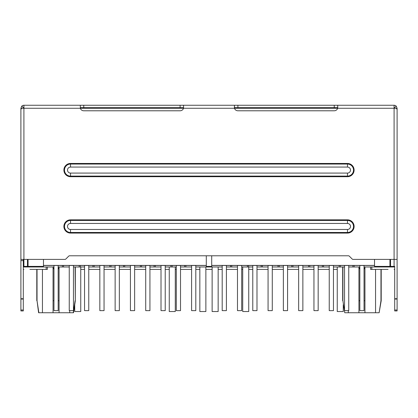 <?xml version="1.0" encoding="UTF-8"?>
<svg xmlns="http://www.w3.org/2000/svg" width="418" height="418" viewBox="0 0 418 418"><rect width="100%" height="100%" fill="white"/><g stroke="black" fill="none" stroke-linecap="round" stroke-linejoin="round"><path stroke-width="0.63" d="M183.826 105.258L180.101 105.258L180.101 107.666M20.9 161.855L20.9 108.267L23.91 108.267L23.91 105.258L80.319 105.258L80.319 108.267A3.61 3.61 0 0 0 83.762 110.78L180.101 110.78A3.61 3.61 0 0 0 183.539 108.267L183.539 105.258L234.461 105.258L234.461 108.267A3.61 3.61 0 0 0 237.899 110.78L334.238 110.78A3.61 3.61 0 0 0 337.681 108.267L337.681 105.258L234.461 105.258L234.383 107.677M180.101 105.258L23.91 105.258A3.01 3.01 0 0 0 21.783 106.135L23.486 107.839L23.309 108.267A0.601 0.601 0 0 1 23.486 107.839A0.601 0.601 0 0 0 23.309 108.267M337.76 107.677L337.681 105.258L394.09 105.258L394.09 108.267L397.1 108.267L397.1 161.855M337.681 105.258L394.09 105.258A3.01 3.01 0 0 1 396.217 106.135L397.1 108.267M23.91 107.666A0.601 0.601 0 0 0 23.486 107.839M183.617 107.677L80.319 107.666L80.319 105.258M80.752 269.391L84.546 269.391M88.757 269.391L99.839 269.391M104.051 269.391L115.133 269.391M119.344 269.391L130.426 269.391M134.638 269.391L145.72 269.391M149.931 269.391L161.014 269.391M165.225 269.391L169.259 269.391M175.283 269.391L176.307 269.391M180.519 269.391L191.601 269.391M195.812 269.391L199.846 269.391M205.87 269.391L212.13 269.391M218.154 269.391L222.188 269.391M226.399 269.391L237.481 269.391M241.693 269.391L242.717 269.391M248.741 269.391L252.775 269.391M256.986 269.391L268.069 269.391M272.28 269.391L283.362 269.391M287.574 269.391L298.656 269.391M302.867 269.391L313.949 269.391M318.161 269.391L329.243 269.391M333.454 269.391L337.248 269.391M47.391 266.982L47.391 269.391L29.934 269.391M53.959 266.982L23.91 266.982L28.063 266.982L28.063 259.395M394.691 310.025L397.1 310.025L397.1 310.94L394.691 310.94L394.691 298.745L397.1 298.745L397.1 251.568M397.1 298.745L397.1 310.025M397.1 240.731L397.1 172.691M394.691 298.745L394.691 266.381A0.601 0.601 0 0 1 394.09 266.982L374.523 266.982L374.523 259.395L374.523 265.42L211.712 265.42L211.712 255.785L211.712 266.982L206.288 266.982L206.288 255.785L206.288 265.42L43.477 265.42L43.477 259.395L43.477 266.381L27.463 266.381L27.463 259.395M388.066 269.391L370.609 269.391L370.609 266.982M394.09 269.391A3.01 3.01 0 0 0 394.691 269.333M396.217 108.267L397.1 109.364L397.1 259.395L394.09 259.395L394.09 266.982A0.601 0.601 0 0 0 394.691 266.381L390.537 266.381L390.537 259.395M23.309 259.395L23.309 299.037L20.9 299.037L20.9 310.94L23.309 310.94L23.309 310.025L20.9 310.025M20.9 299.037L20.9 109.364L21.783 108.267M20.9 172.691L20.9 240.731M20.9 251.568L20.9 259.395L64.957 259.395A1.202 1.202 0 0 0 65.809 259.045L68.714 256.135A1.202 1.202 0 0 1 69.566 255.785L348.434 255.785A1.202 1.202 0 0 1 349.286 256.135L352.191 259.045A1.202 1.202 0 0 0 353.043 259.395L394.09 259.395L394.09 108.267L23.91 108.267L23.91 266.381L27.463 266.381A0.601 0.601 0 0 0 28.063 266.982A0.601 0.601 0 0 1 27.463 266.381M23.309 299.037L23.309 310.025M23.309 269.333A3.01 3.01 0 0 0 23.91 269.391M183.539 107.666L183.539 105.258M20.9 108.267L21.783 106.135M394.09 107.666A0.601 0.601 0 0 1 394.691 108.267L394.514 107.839L396.217 106.135M394.691 266.381A0.601 0.601 0 0 1 394.09 266.982A0.601 0.601 0 0 0 394.691 266.381A0.601 0.601 0 0 1 394.09 266.982L389.937 266.982A0.601 0.601 0 0 0 390.537 266.381L374.523 266.381M347.483 219.837L70.517 219.837A6.625 6.625 0 0 0 63.891 226.462A6.625 6.625 0 0 0 70.517 233.082L347.483 233.082A6.625 6.625 0 0 0 354.109 226.462A6.625 6.625 0 0 0 347.483 219.837L347.483 220.443L70.517 220.443A6.019 6.019 0 0 0 64.492 226.462A6.019 6.019 0 0 0 70.517 232.481L347.483 232.481A6.019 6.019 0 0 0 353.508 226.462A6.019 6.019 0 0 0 347.483 220.443L347.483 223.452A3.01 3.01 0 0 1 350.498 226.462A3.01 3.01 0 0 1 347.483 229.472L70.517 229.472A3.01 3.01 0 0 1 67.502 226.462A3.01 3.01 0 0 1 70.517 223.452L347.483 223.452M347.483 163.454L70.517 163.454A6.625 6.625 0 0 0 63.891 170.079A6.625 6.625 0 0 0 70.517 176.704L347.483 176.704A6.625 6.625 0 0 0 354.109 170.079A6.625 6.625 0 0 0 347.483 163.454L347.483 164.06L70.517 164.06A6.019 6.019 0 0 0 64.492 170.079A6.019 6.019 0 0 0 70.517 176.098L347.483 176.098A6.019 6.019 0 0 0 353.508 170.079A6.019 6.019 0 0 0 347.483 164.06L347.483 167.069A3.01 3.01 0 0 1 350.498 170.079A3.01 3.01 0 0 1 347.483 173.089L70.517 173.089A3.01 3.01 0 0 1 67.502 170.079A3.01 3.01 0 0 1 70.517 167.069L347.483 167.069M58.17 266.982L69.252 266.982M62.324 265.477L62.324 266.982M80.387 265.477L80.387 266.982L84.546 266.982M88.757 266.982L99.839 266.982M92.911 265.477L92.911 266.982M110.974 265.477L110.974 266.982L115.133 266.982M119.344 266.982L130.426 266.982M123.498 265.477L123.498 266.982M141.561 265.477L141.561 266.982L145.72 266.982M149.931 266.982L161.014 266.982M154.085 265.477L154.085 266.982M230.553 265.477L230.553 266.982L226.399 266.982M222.188 266.982L211.712 266.982M248.621 265.477L248.621 266.982L252.775 266.982M261.145 265.477L261.145 266.982L256.986 266.982M279.208 265.477L279.208 266.982L283.362 266.982M291.733 265.477L291.733 266.982L287.574 266.982M309.795 265.477L309.795 266.982L313.949 266.982M322.32 265.477L322.32 266.982L318.161 266.982M340.383 265.477L340.383 266.982L344.536 266.982M352.907 265.477L352.907 266.982L348.748 266.982M172.153 265.477L172.153 266.982L176.307 266.982M180.519 266.982L191.601 266.982M184.672 265.477L184.672 266.982M195.812 266.982L206.288 266.982M165.225 266.982L172.153 266.982M134.638 266.982L141.561 266.982M104.051 266.982L110.974 266.982M73.463 266.982L80.387 266.982M352.907 266.982L359.83 266.982M364.041 266.982L374.523 266.982M333.454 266.982L340.383 266.982M322.32 266.982L329.243 266.982M302.867 266.982L309.795 266.982M291.733 266.982L298.656 266.982M272.28 266.982L279.208 266.982M261.145 266.982L268.069 266.982M241.693 266.982L248.621 266.982M230.553 266.982L237.481 266.982M359.83 300.704L358.926 300.704L358.926 266.982A3.01 3.01 0 0 0 359.83 269.135M364.041 300.704L364.945 300.704L364.945 266.982A3.01 3.01 0 0 1 364.041 269.135M342.906 300.704L344.735 312.742L342.906 300.704L342.906 266.982M380.965 269.391L380.965 300.704L379.136 312.742L381.206 300.704L381.206 269.391M379.136 312.742L375.563 312.742L375.563 269.391M344.735 312.742L375.563 312.742M38.864 312.742L37.035 300.704L38.602 312.742L42.437 312.742L42.437 269.391M75.094 266.982L75.329 300.704L73.526 312.742L42.437 312.742M59.074 312.742L59.074 266.982A3.01 3.01 0 0 1 58.17 269.135M53.959 300.704L53.055 300.704L53.055 266.982A3.01 3.01 0 0 0 53.959 269.135M59.074 300.704L58.17 300.704M37.035 300.704L37.035 269.391M337.681 107.666L234.461 107.666M75.094 300.704L73.265 312.742M53.055 300.704L53.055 312.742M358.926 300.704L358.926 312.742M364.945 312.742L364.945 300.704M43.477 266.982L43.477 266.381M337.248 266.982L337.248 311.541L343.272 311.541L343.272 304.717M242.717 266.982L242.717 311.541L248.741 311.541L248.741 266.982M212.13 266.982L212.13 311.541L218.154 311.541L218.154 266.982M80.752 266.982L80.752 311.541L74.728 311.541L74.728 304.717M199.846 266.982L199.846 311.541L205.87 311.541L205.87 266.982M169.259 266.982L169.259 311.541L175.283 311.541L175.283 266.982M94.118 265.477L94.118 266.982M109.772 265.477L109.772 266.982M124.705 265.477L124.705 266.982M140.359 265.477L140.359 266.982M155.292 265.477L155.292 266.982M170.946 265.477L170.946 266.982M185.879 265.477L185.879 266.982M231.76 265.477L231.76 266.982M247.414 265.477L247.414 266.982M262.347 265.477L262.347 266.982M278.001 265.477L278.001 266.982M292.934 265.477L292.934 266.982M308.589 265.477L308.589 266.982M323.522 265.477L323.522 266.982M339.176 265.477L339.176 266.982M354.109 265.477L354.109 266.982M63.531 265.477L63.531 266.982M79.185 265.477L79.185 266.982M394.691 108.267A0.601 0.601 0 0 0 394.514 107.839A0.601 0.601 0 0 1 394.691 108.267M23.309 266.381A0.601 0.601 0 0 0 23.91 266.982L23.91 266.381L23.309 266.381A0.601 0.601 0 0 0 23.91 266.982M206.288 265.477L43.477 265.477M88.757 265.477L88.757 310.637L84.546 310.637L84.546 265.477M104.051 265.477L104.051 310.637L99.839 310.637L99.839 265.477M119.344 265.477L119.344 310.637L115.133 310.637L115.133 265.477M134.638 265.477L134.638 310.637L130.426 310.637L130.426 265.477M149.931 265.477L149.931 310.637L145.72 310.637L145.72 265.477M165.225 265.477L165.225 310.637L161.014 310.637L161.014 265.477M180.519 265.477L180.519 310.637L176.307 310.637L176.307 265.477M58.17 265.477L58.17 310.637L53.959 310.637L53.959 265.477M195.812 265.477L195.812 310.637L191.601 310.637L191.601 265.477M73.463 265.477L73.463 310.637L69.252 310.637L69.252 265.477M374.523 265.477L211.712 265.477M256.986 265.477L256.986 310.637L252.775 310.637L252.775 265.477M272.28 265.477L272.28 310.637L268.069 310.637L268.069 265.477M287.574 265.477L287.574 310.637L283.362 310.637L283.362 265.477M302.867 265.477L302.867 310.637L298.656 310.637L298.656 265.477M318.161 265.477L318.161 310.637L313.949 310.637L313.949 265.477M333.454 265.477L333.454 310.637L329.243 310.637L329.243 265.477M348.748 265.477L348.748 310.637L344.536 310.637L344.536 265.477M226.399 265.477L226.399 310.637L222.188 310.637L222.188 265.477M364.041 265.477L364.041 310.637L359.83 310.637L359.83 265.477M241.693 265.477L241.693 310.637L237.481 310.637L237.481 265.477M237.899 105.258L237.899 107.666M83.762 105.258L83.762 107.666M371.811 269.391L371.811 266.982M46.189 269.391L46.189 266.982M334.238 105.258L334.238 107.666M394.691 299.037L397.1 299.037M23.309 260.602L20.9 260.602M23.309 298.745L20.9 298.745M70.517 223.452L70.517 219.837M70.517 229.472L70.517 233.082M347.483 233.082L347.483 229.472M347.483 176.704L347.483 173.089L70.517 173.089L70.517 176.704M70.517 167.069L70.517 163.454M211.712 266.381L206.288 266.381M390.537 266.381A0.601 0.601 0 0 1 389.937 266.982L389.937 259.395M348.314 312.742L348.314 310.637M69.686 312.742L69.686 310.637M342.671 300.704L342.671 266.982M75.329 300.704L75.329 266.982M36.794 300.704L36.794 269.391"/></g></svg>
